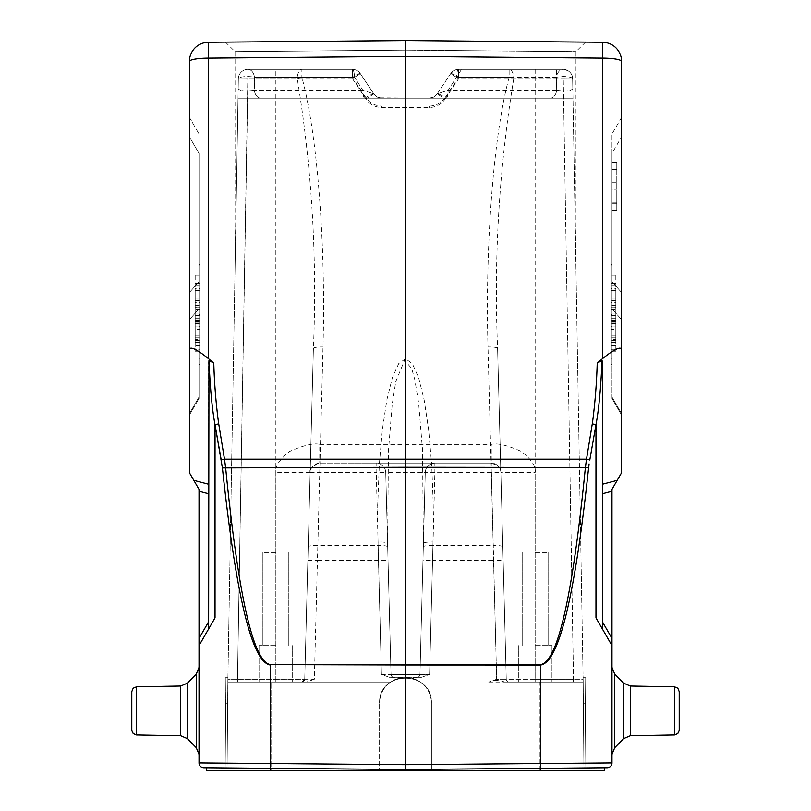 <?xml version="1.0" encoding="UTF-8"?>
<svg xmlns="http://www.w3.org/2000/svg" width="811" height="811" viewBox="0 0 811 811"><rect width="100%" height="100%" fill="white"/><g stroke="black" fill="none" stroke-linecap="round" stroke-linejoin="round"><path stroke-width="0.61" stroke-dasharray="4.05 3.04" d="M572.982 98.172L238.018 98.172L238.181 88.734L238.018 98.172L572.982 98.172L446.324 98.172L572.982 98.172L572.819 88.734C570.792 91.004 565.419 91.501 556.691 90.234L556.539 77.298A9.6 2.413 -1 0 1 566.879 76.69A9.6 2.413 -1 0 1 572.647 78.799L563.037 78.718L572.647 78.799A9.6 9.6 0 0 0 563.037 69.361A9.6 9.6 0 0 1 572.647 78.799L572.819 88.734L572.647 78.799A9.6 9.6 0 0 0 563.037 69.361A9.6 6.6 90 0 0 556.539 77.298L456.461 77.298L450.673 73.639L437.159 93.894L448.179 90.234L461.55 69.361L458.661 69.361L563.037 69.361C569.281 70.395 572.485 73.537 572.647 78.799L583.119 679.263L573.519 679.283L583.119 679.263L572.647 78.799A9.6 9.6 0 0 0 563.037 69.361L556.447 69.361L556.691 90.234A9.6 6.681 -90 0 1 550.111 98.172A9.6 6.681 -90 0 0 556.691 90.234C565.419 91.501 570.792 91.004 572.819 88.734L575.972 269.434L572.982 98.172L550.111 98.172M445.158 98.972L458.661 78.718L450.673 73.639A9.6 9.6 0 0 1 458.661 69.361A9.6 2.23 -90 0 0 456.461 77.298L448.179 90.234A9.6 1.886 90 0 1 446.324 98.172L429.171 98.172L446.324 98.172A9.6 1.886 90 0 0 448.179 90.234L437.159 93.894A9.6 9.6 0 0 1 429.171 98.172L381.829 98.172A9.6 9.6 0 0 1 373.841 93.894L360.327 73.639A9.6 9.6 0 0 0 352.339 69.361A9.6 2.23 90 0 1 354.539 77.298L360.327 73.639L352.339 78.718L352.339 69.361A9.6 9.6 0 0 1 360.327 73.639L373.841 93.894L360.327 73.639L373.841 93.894L362.821 90.234A9.6 1.886 -90 0 0 364.676 98.172L260.889 98.172L364.676 98.172A9.6 1.886 -90 0 1 362.821 90.234L354.539 77.298L360.327 73.639A9.6 9.6 0 0 0 352.339 69.361A9.6 9.6 0 0 1 360.327 73.639A9.6 1.399 -33.7 0 0 352.339 77.298L365.842 97.553C369.755 103.058 375.077 105.906 381.829 106.109L429.171 106.109C435.923 105.906 441.245 103.058 445.158 97.553A9.6 1.399 -146.3 0 0 437.159 93.894L445.158 98.972C441.245 104.477 435.923 107.326 429.171 107.528L381.829 107.528C375.077 107.326 369.755 104.477 365.842 98.972L373.841 93.894A9.6 9.6 0 0 0 381.829 98.172L377.297 97.036L373.841 93.894A9.6 1.399 146.3 0 0 365.842 97.553M260.889 98.172L238.018 98.172L260.889 98.172A9.6 6.681 90 0 1 254.309 90.234A9.6 6.681 90 0 0 260.889 98.172M195.177 345.739L195.177 305.118L195.177 351.224L195.177 321.491L195.177 345.739L199.972 345.739L199.972 321.491L199.972 351.224L199.972 349.298L195.177 349.298M195.177 321.491L199.972 321.491M195.177 323.407L199.972 323.407M195.177 351.224L199.972 351.224M199.972 349.298L199.972 305.118L199.972 307.014L195.177 307.014M195.177 318.135L199.972 318.135M195.177 342.424L199.972 342.424M195.177 340.61L199.972 340.61M195.177 305.118L199.972 305.118M199.972 307.014L199.972 329.54L195.177 329.54M199.972 329.54L199.972 313.097L199.972 315.367L195.177 315.367L195.177 320.183L199.972 320.183L199.972 302.574L199.972 315.337L195.177 315.347L195.177 302.574L199.972 302.574M195.177 337.123L199.972 337.123M195.177 313.097L199.972 313.097M199.972 320.183L199.972 339.414L195.177 339.414M199.972 339.414L199.972 345.739M195.177 290.308L195.177 316.939L195.177 274.138L195.177 307.663L195.177 290.308L199.972 290.308L199.972 307.663L199.972 274.138L199.972 316.939L199.972 290.308M195.177 315.134L199.972 315.134M195.177 307.663L199.972 307.663M195.177 305.727L199.972 305.727M195.177 274.138L199.972 274.138M195.177 275.943L199.972 275.943M195.177 300.739L199.972 300.739M195.177 283.414L199.972 283.414M195.177 285.35L199.972 285.35M195.177 316.939L199.972 316.939M195.177 288.645L195.177 322.119L195.177 288.645L199.972 288.645L199.972 322.119L199.972 288.645M195.177 320.233L199.972 320.233M195.177 290.531L199.972 290.531M195.177 322.119L199.972 322.119M195.177 302.574L195.177 320.183M195.177 324.126L195.177 298.174L195.177 326.083L195.177 318.176L195.177 324.126L199.972 324.126L199.972 318.176L199.972 326.083L199.972 298.174L199.972 324.126M195.177 335.257L199.972 335.257M195.177 318.176L199.972 318.176M195.177 326.083L199.972 326.083M195.177 323.944L199.972 323.944M195.177 298.174L199.972 298.174M195.177 300.202L199.972 300.202M195.177 337.254L199.972 337.254M199.019 358.28L199.019 264.538L199.019 358.28L199.972 358.28L199.972 264.538L199.972 358.28M199.019 153.472L199.019 398.465L199.019 153.472L189.409 136.836L189.409 319.605L189.409 136.836L199.019 153.472M189.409 413.661L189.409 319.605L189.409 415.1L189.409 413.661L199.019 397.025L189.409 413.661M189.409 117.382L199.019 134.018L189.409 117.382M189.409 415.1L199.019 398.465L189.409 415.1M136.501 734.999L133.186 733.59L131.787 730.194L131.787 691.611L131.787 730.194L131.787 691.611L133.186 688.225L136.501 686.816L136.501 710.902L136.501 686.816L180.681 686.045L180.681 735.77L180.681 686.045L180.681 735.77L136.501 734.999L136.501 686.816M199.019 710.902L199.019 754.423L199.019 710.902M199.019 638.399L208.62 621.763L208.62 361.777L208.62 493.777L199.019 491.253L199.019 645.597L208.62 628.961L199.019 645.597L199.019 762.928A4.805 4.805 0 0 0 203.774 767.733L270.418 768.311L270.418 763.506L405.5 764.692L611.981 762.928L611.981 645.597L602.38 628.961L611.981 645.597L611.981 491.253L602.38 493.777L602.38 484.248L602.38 628.961L602.38 621.763L611.981 638.399M208.62 628.961L215.027 617.87L208.62 628.961L208.964 360.459C210.171 388.449 212.188 409.869 215.027 424.7L218.717 423.869L225.61 467.501C238.373 596.308 253.316 662.019 270.418 664.645L405.49 665.02L405.5 769.487L206.693 767.753L405.5 769.487L405.5 770.45L206.693 770.45M674.499 686.816L677.814 688.225L679.212 691.611L679.212 730.194L677.814 733.59L674.499 734.999L674.499 686.816L674.499 734.999L630.319 735.77L630.319 686.045L630.319 735.77L630.319 686.045L674.499 686.816L674.499 734.999M611.981 710.902L611.981 754.423L611.981 710.902M199.019 491.253L199.019 489.357L189.409 472.732L189.409 61.474A19.211 3.335 180 0 1 208.447 58.139L208.447 42.273L405.5 40.55L602.553 42.273L602.553 58.139A19.211 3.335 180 0 1 621.591 61.474L621.591 349.328C620.456 346.267 614.099 349.369 602.553 358.634L597.231 363.075L602.005 360.49M602.553 358.634L602.553 58.139L405.5 56.425L405.5 40.55L225.428 42.121L405.5 40.55L585.572 42.121L405.5 40.55L585.572 42.121L405.5 40.55L405.581 50.15L235.028 51.64L405.581 50.15L235.028 51.64L405.581 50.15L575.972 51.64L405.581 50.15M275.852 552.443L262.886 552.443L275.852 552.443M275.852 645.597L259.044 645.597L275.852 645.597M445.158 97.553L458.661 77.298L458.661 69.361L563.037 69.361L509.126 69.361L509.126 77.298C493.737 133.764 485.14 243.503 487.999 346.996A9.6 1.663 -1.5 0 1 497.599 348.416L506.267 679.283A2.879 2.879 0 0 0 509.146 682.092L551.956 682.092L509.146 682.092A2.879 2.879 0 0 1 506.267 679.283L535.148 679.283L535.148 78.718L513.738 78.718A9.6 4.613 -90 0 0 509.126 69.361L458.661 69.361A9.6 9.6 0 0 0 450.673 73.639L454.738 70.202L458.661 69.361A9.6 9.6 0 0 0 450.673 73.639A9.6 1.399 33.7 0 1 458.661 77.298L509.126 77.298A9.6 1.612 15 0 1 513.738 78.718C499.12 167.978 493.737 257.878 497.599 348.416L506.267 679.283A2.879 2.879 0 0 0 509.146 682.092L504.584 682.092C499.424 679.8 494.142 679.8 488.739 682.092L496.667 679.263L506.267 679.283L496.667 679.263L504.584 682.092L583.17 682.092L583.94 770.45L585.866 770.45L585.055 677.297L585.866 770.45L583.94 770.45L583.362 703.218L583.94 770.45L585.866 770.45L585.278 703.218L585.866 770.45L583.94 770.45L583.089 677.297L583.17 682.092L539.954 682.092L539.954 770.45L583.94 770.45L583.17 682.092C583.15 679.8 583.15 679.8 583.17 682.092C583.15 679.8 583.15 679.8 583.17 682.092L583.94 770.45L431.432 770.45L431.432 703.218L431.432 770.45L379.568 770.45L379.568 703.218L379.568 770.45L379.568 703.218L379.568 770.45L227.06 770.45L227.911 677.297L227.06 770.45L227.911 677.297L227.83 682.092L301.854 682.092A2.879 2.879 0 0 0 304.733 679.283A2.879 2.879 0 0 1 301.854 682.092A2.879 2.879 0 0 0 304.733 679.283A2.879 2.879 0 0 1 301.854 682.092L237.481 682.092L301.854 682.092L304.733 679.283L310.147 472.519C310.826 466.801 314.019 463.679 319.747 463.122L376.132 463.122A9.6 9.6 0 0 1 385.732 472.478L376.132 472.56L376.132 463.122L491.253 463.122A9.6 9.6 0 0 1 500.853 472.478L491.253 472.56L491.253 463.122L319.747 463.122C312.194 465.828 308.991 468.951 310.147 472.478L304.733 679.283A2.879 2.879 0 0 1 301.854 682.092L227.83 682.092L227.881 679.263L237.481 679.283L227.881 679.263L238.353 78.799A9.6 2.413 -179 0 1 244.121 76.69A9.6 2.413 -179 0 1 254.461 77.298L254.309 90.234C245.591 91.501 240.208 91.004 238.181 88.734C240.198 91.004 245.571 91.501 254.309 90.234L254.461 77.298A9.6 6.6 -90 0 0 247.963 69.361L352.339 69.361L247.963 69.361A9.6 9.6 0 0 0 238.353 78.799L238.181 88.734L238.353 78.799L247.963 78.718L238.353 78.799A9.6 9.6 0 0 1 247.963 69.361A9.6 6.6 -90 0 1 254.461 77.298A9.6 2.413 -179 0 0 244.121 76.69A9.6 2.413 -179 0 0 238.353 78.799A9.6 9.6 0 0 1 247.963 69.361A9.6 9.6 0 0 0 238.353 78.799L227.83 682.092L237.481 682.092L237.481 679.283L275.852 679.283L275.852 472.478C274.615 466.964 279.126 459.999 289.375 451.575C303.76 445.239 313.887 442.857 319.747 444.418L319.747 463.122M535.148 552.443L548.114 552.443L535.148 552.443M535.148 645.597L551.956 645.597L535.148 645.597M360.327 73.639A9.6 9.6 0 0 0 352.339 69.361L247.963 69.361L352.339 69.361A9.6 2.23 90 0 1 354.539 77.298L254.461 77.298L354.539 77.298L362.821 90.234L373.841 93.894L376.152 96.316L379.163 97.796L429.85 98.151L434.29 96.702L437.159 93.894L433.703 97.036L429.171 98.172A9.6 9.6 0 0 0 437.159 93.894L450.673 73.639A9.6 9.6 0 0 1 458.661 69.361L458.489 78.779M556.447 69.361L461.55 69.361M502.8 546.878A9.6 1.663 178.5 0 0 493.2 545.458L493.554 560.462L503.155 560.381M491.415 472.681L496.667 679.263L493.554 560.462L432.567 560.462L429.587 674.458L434.868 472.56L425.268 472.478L419.976 674.488L429.587 674.458L421.669 677.297L400.938 677.692L395.464 679.314L390.466 682.092C383.441 687.383 379.812 694.429 379.568 703.218C379.812 694.429 383.441 687.383 390.466 682.092L397.613 678.523L405.5 677.297L413.387 678.523L420.534 682.092C427.559 687.383 431.188 694.429 431.432 703.218L431.432 703.218C431.188 694.429 427.559 687.383 420.534 682.092L415.536 679.314L410.062 677.692L389.331 677.297L381.413 674.458L391.024 674.488A2.879 2.879 0 0 0 393.903 677.297L421.669 677.297L429.587 674.458L419.976 674.488L422.967 560.381L432.567 560.462L432.922 545.458A9.6 1.663 -178.5 0 0 423.322 546.878L423.413 543.421C424.011 542.427 427.204 541.961 433.013 542.001L433.196 502.921L431.705 464.754L428.644 429.81L424.204 400.178L418.628 377.642L412.272 363.551L405.5 358.766L398.738 363.551L392.372 377.642L386.796 400.178L382.356 429.81L379.295 464.754L377.804 502.921L377.987 542.001A9.6 1.663 -1.5 0 1 387.587 543.421L385.732 472.478A9.6 9.6 0 0 0 376.132 463.122M422.967 560.381L423.322 546.878M352.339 69.361L352.339 77.298L301.874 77.298L301.874 69.361A9.6 4.613 90 0 0 297.262 78.718A9.6 1.612 -15 0 1 301.874 77.298C317.263 133.764 325.86 243.503 323.001 346.996L317.446 560.462L388.033 560.381M307.845 560.381L317.446 560.462L314.333 679.263L275.852 679.283L275.852 682.092L275.852 679.283L304.733 679.283L313.401 348.416A9.6 1.663 1.5 0 1 323.001 346.996M304.733 679.283L313.401 348.416C317.253 257.776 311.88 167.867 297.262 78.718L275.852 78.718L275.852 679.283L237.481 679.283L237.481 682.092L227.83 682.092L227.06 770.45L225.134 770.45L227.06 770.45L227.638 703.218L227.06 770.45L225.134 770.45L225.722 703.218L225.134 770.45L271.046 770.45L271.046 682.092L271.046 770.45L431.432 770.45L431.432 703.218L431.432 770.45L539.954 770.45L539.954 682.092L509.146 682.092A2.879 2.879 0 0 1 506.267 679.283L500.853 472.478C501.968 468.89 498.765 465.778 491.253 463.122L491.253 444.418C497.113 442.857 507.24 445.239 521.625 451.575C531.874 459.999 536.385 466.964 535.148 472.478L500.853 472.478L506.267 679.283A2.879 2.879 0 0 0 509.146 682.092A2.879 2.879 0 0 1 506.267 679.283L535.148 679.283L535.148 682.092L573.519 682.092L535.148 682.092L535.148 679.283L573.519 679.283L573.519 682.092L583.17 682.092L573.519 682.092L563.27 78.88L573.519 679.283L535.148 679.283L535.148 472.478M387.678 546.878A9.6 1.663 178.5 0 0 378.078 545.458L381.413 674.458L389.331 677.297L393.903 677.297A2.879 2.879 0 0 1 391.024 674.488L385.732 472.478L425.268 472.478A9.6 9.6 0 0 1 434.868 463.122A9.6 9.6 90 0 0 425.268 472.478L419.976 674.488A2.879 2.879 0 0 1 417.097 677.297L417.097 677.297A2.879 2.879 0 0 0 419.976 674.488A2.879 2.879 0 0 1 417.097 677.297L421.669 677.297L417.097 677.297A2.879 2.879 90 0 0 419.976 674.488L423.423 543.056L422.48 449.446L418.608 402.803L414.806 379.71L411.694 368.437L404.527 360.378L395.809 381.484L392.2 404.385L388.469 450.632L387.587 543.421L391.024 674.488A2.879 2.879 0 0 0 393.903 677.297A2.879 2.879 0 0 1 391.024 674.488L381.413 674.458L376.294 472.681M583.17 682.092L583.119 679.263L583.17 682.092L575.131 682.092M585.278 703.218L585.055 677.297L585.278 703.218L583.362 703.218L585.278 703.218M379.568 703.218C378.321 669.916 432.679 669.916 431.432 703.218C432.689 669.916 378.311 669.916 379.568 703.218L379.568 703.218M314.333 679.263L306.416 682.092L390.466 682.092L301.854 682.092M225.722 703.218L225.134 770.45L225.945 677.297L225.722 703.218L227.638 703.218L225.722 703.218M238.018 98.172L235.028 269.434L238.018 98.172M310.147 472.478L275.852 472.478M611.981 762.928A4.805 4.805 0 0 1 607.226 767.733L405.49 769.487L604.307 767.753L540.521 768.311L540.521 770.45L405.5 770.45M540.521 770.45L604.307 770.45L604.307 767.753M589.1 463.953L588.593 467.927C574.908 596.724 558.911 662.435 540.582 665.071L270.418 664.645M222.407 467.927L405.5 467.298L405.5 664.594L540.582 664.645C557.684 662.019 572.627 596.308 585.39 467.501L586.515 459.198L224.485 459.198A4.805 0.831 169.5 0 0 221.21 460.03L222.407 467.927C236.092 596.724 252.089 662.435 270.418 665.071L270.418 763.506L199.019 762.928A4.805 4.805 0 0 0 203.774 767.733M616.786 202.902L611.981 202.902L611.981 190.027L616.786 190.027L616.786 210.302L616.786 162.281L616.786 190.027M616.786 182.769L611.981 182.769L611.981 189.977L616.786 189.977M611.981 182.718L616.786 182.718M611.981 182.759L611.981 169.489L616.786 169.671M611.981 202.902L611.981 162.281L616.786 162.413M611.981 162.413L611.981 169.671M611.981 210.161L616.786 210.161M616.786 169.915L616.786 210.536L616.786 162.514L616.786 169.894L611.981 169.915L611.981 203.338L616.786 203.125L611.981 203.105L611.981 210.384L616.786 210.384M611.981 210.384L611.981 162.514L616.786 162.656M611.981 162.656L611.981 169.894M615.823 318.135L615.823 351.224L615.823 305.118L615.823 342.424L615.823 318.135L611.028 318.135L611.028 342.424L611.028 305.118L611.028 307.014L615.823 307.014M615.823 342.424L611.028 342.424M615.823 340.61L611.028 340.61M615.823 305.118L611.028 305.118M611.028 307.014L611.028 329.54L615.823 329.54M611.028 329.54L611.028 313.097L611.028 315.367L615.823 315.367L615.823 320.183L611.028 320.183L611.028 302.574L611.028 315.337L615.823 315.347L615.823 302.574L611.028 302.574M615.823 337.123L611.028 337.123M615.823 313.097L611.028 313.097M611.028 320.183L611.028 339.414L615.823 339.414M611.028 339.414L611.028 321.491L611.028 351.224L611.028 349.298L615.823 349.298M615.823 345.739L611.028 345.739M615.823 321.491L611.028 321.491M615.823 323.407L611.028 323.407M615.823 351.224L611.028 351.224M611.028 349.298L611.028 318.135M615.823 290.308L615.823 316.939L615.823 274.138L615.823 307.663L615.823 290.308L611.028 290.308L611.028 307.663L611.028 274.138L611.028 316.939L611.028 290.308M615.823 315.134L611.028 315.134M615.823 307.663L611.028 307.663M615.823 305.727L611.028 305.727M615.823 274.138L611.028 274.138M615.823 275.943L611.028 275.943M615.823 300.739L611.028 300.739M615.823 283.414L611.028 283.414M615.823 285.35L611.028 285.35M615.823 316.939L611.028 316.939M615.823 288.645L615.823 322.119L615.823 288.645L611.028 288.645L611.028 322.119L611.028 288.645M615.823 320.233L611.028 320.233M615.823 290.531L611.028 290.531M615.823 322.119L611.028 322.119M615.823 302.574L615.823 320.183M615.823 324.126L615.823 298.174L615.823 326.083L615.823 318.176L615.823 324.126L611.028 324.126L611.028 318.176L611.028 326.083L611.028 298.174L611.028 324.126M615.823 335.257L611.028 335.257M615.823 318.176L611.028 318.176M615.823 326.083L611.028 326.083M615.823 323.944L611.028 323.944M615.823 298.174L611.028 298.174M615.823 300.202L611.028 300.202M615.823 337.254L611.028 337.254M611.981 314.749L611.981 264.538L611.981 364.605L611.981 314.749L611.028 314.749L611.028 364.605L611.028 264.538L611.028 314.749M611.981 308.829L611.981 397.025L611.981 308.829L621.591 319.605L621.591 413.661L621.591 136.836L621.591 319.605L611.981 308.829M611.981 398.465L611.981 397.025L611.981 398.465L621.591 415.1L611.981 398.465M611.981 153.472L611.981 281.711L611.981 134.018L611.981 153.472L621.591 136.836L621.591 117.382L611.981 134.018L621.591 117.382L621.591 136.836L611.981 153.472M621.591 413.661L621.591 415.1L621.591 413.661L611.981 397.025L621.591 413.661M621.591 349.328L621.591 472.732L611.981 489.357L611.981 491.253M602.38 361.777L602.38 628.961L595.973 617.87L602.38 628.961L595.973 617.87L595.973 424.7C598.812 409.869 600.829 388.449 602.036 360.459M596.004 424.7L592.283 423.869L586.515 459.198A4.805 0.831 10.5 0 1 589.79 460.03L595.973 424.7M405.51 769.487L270.418 768.311M588.593 467.927L405.5 467.298L405.5 56.425L208.447 58.139L208.447 358.634L213.769 363.075L208.995 360.49M621.591 61.474A19.211 19.211 0 0 0 602.553 42.273M215.027 424.7L215.027 617.87L199.019 645.597M208.447 358.634C196.901 349.369 190.544 346.267 189.409 349.328M352.511 78.779L365.842 98.972M491.253 472.56L434.706 472.681M199.972 322.22L195.177 322.22M199.972 309.508L195.177 309.508M199.972 364.027L199.019 364.027M199.019 314.749L199.972 314.749M199.972 302.442L199.019 302.442M199.019 270.854L199.972 270.854M199.972 265.116L199.019 265.116M199.019 314.384L199.972 314.384M199.972 326.691L199.019 326.691M199.019 308.829L189.409 319.605L199.019 308.829M189.409 292.487L199.019 281.711L189.409 292.487M180.681 735.77L187.361 738.639L187.361 683.166L187.361 738.639L187.361 683.166L196.262 674.123L196.262 747.691L196.262 674.123L196.262 747.691L199.019 754.423M623.639 710.902L623.639 683.166L623.639 710.902M630.319 686.045L623.639 683.166L623.639 738.639L614.738 747.691L614.738 674.123L614.738 710.902L614.738 674.123L611.981 667.392M310.147 472.56L376.132 472.56M556.691 90.234L448.179 90.234L556.691 90.234M362.821 90.234L254.309 90.234L362.821 90.234M381.829 106.109L381.829 107.528M429.171 107.528L429.171 106.109M563.037 69.361L563.037 78.718L563.037 69.361A9.6 9.6 0 0 1 572.647 78.799M535.148 69.361L535.148 78.718L563.037 78.718L458.661 78.718M458.661 69.361A9.6 9.6 0 0 0 450.673 73.639M433.013 542.001L432.922 545.458L493.2 545.458L487.999 346.996M352.339 78.718L247.963 78.718L247.963 69.361L237.481 679.283L247.963 78.718L275.852 78.718L275.852 69.361M238.353 78.799A9.6 9.6 0 0 1 247.963 69.361M377.987 542.001L378.078 545.458L317.8 545.458A9.6 1.663 -178.5 0 0 308.2 546.878M488.739 682.092L504.584 682.092M434.868 463.122A9.6 9.6 90 0 0 425.268 472.478C425.957 466.771 429.151 463.659 434.868 463.122L434.868 472.56M391.024 674.488L419.976 674.488L391.024 674.488A2.879 2.879 0 0 0 393.903 677.297A2.879 2.879 0 0 1 391.024 674.488M425.268 472.478L419.976 674.488L417.097 677.297A2.879 2.879 0 0 0 419.976 674.488L425.268 472.478M319.747 444.418L491.253 444.418M421.771 677.297L417.097 677.297A2.879 2.879 90 0 0 419.976 674.488M270.479 770.45L270.479 768.311M540.582 664.645L540.582 768.311M611.028 322.22L615.823 322.22M611.028 309.508L615.823 309.508M611.028 302.442L611.981 302.442M611.028 364.027L611.981 364.027M611.981 358.28L611.028 358.28M611.028 265.116L611.981 265.116M611.981 314.384L611.028 314.384M611.028 326.691L611.981 326.691M611.981 270.854L611.028 270.854M611.981 281.711L621.591 292.487L611.981 281.711M602.38 484.248L617.181 480.365M592.324 423.879A598.913 589.79 -177.1 0 0 597.22 363.075M193.819 480.365L208.62 484.248M213.78 363.075A598.913 589.79 177.1 0 0 218.676 423.879M199.019 364.605L199.972 364.605M199.019 264.538L199.972 264.538M199.019 667.392L196.262 674.123M180.681 686.045L187.361 683.166M187.361 738.639L196.262 747.691M623.639 738.639L630.319 735.77M623.639 683.166L614.738 674.123M614.738 747.691L611.981 754.423M262.886 552.443L262.886 645.597L262.886 552.443M288.807 552.443L288.807 645.597L288.807 552.443M259.044 645.597L259.044 682.092L259.044 645.597M292.649 645.597L292.649 682.092L292.649 645.597M522.193 552.443L522.193 645.597L522.193 552.443M548.114 552.443L548.114 645.597L548.114 552.443M518.351 645.597L518.351 682.092L518.351 645.597M551.956 645.597L551.956 682.092L551.956 645.597M504.472 682.092L509.146 682.092M583.17 677.297L585.278 677.297L583.17 677.297M504.554 682.092L509.034 682.092M389.229 677.297L393.903 677.297L389.229 677.297M225.722 677.297L227.83 677.297L225.722 677.297M227.8 682.092L237.481 682.092M616.786 169.489L611.981 169.489M616.786 162.281L611.981 162.281M616.786 210.302L611.981 210.302M616.786 169.722L611.981 169.722M616.786 203.338L611.981 203.338M616.786 162.514L611.981 162.514M616.786 210.536L611.981 210.536M611.981 364.605L611.028 364.605M611.981 264.538L611.028 264.538M225.428 42.121L235.028 51.64L235.028 269.434M585.572 42.121L575.972 51.64L575.972 269.434"/><path stroke-width="1.22" d="M136.501 686.816L133.186 688.225L131.787 691.611L131.787 730.194L133.186 733.59L136.501 734.999L180.681 735.77L180.681 686.045L136.501 686.816L136.501 734.999M270.418 768.311L405.51 769.487L405.5 770.45L540.521 770.45L540.521 768.311L405.5 769.487L405.51 665.02L270.418 664.645C253.316 662.019 238.373 596.308 225.61 467.501L224.485 459.198A4.805 0.831 -10.5 0 0 221.21 460.03L215.027 424.7L222.407 467.927C236.092 596.724 252.089 662.435 270.418 665.071L270.418 768.311L203.774 767.733A4.805 4.805 0 0 1 199.019 762.928L199.019 489.357L189.409 472.732L189.409 349.328C190.544 346.267 196.901 349.369 208.447 358.634L213.769 363.075L208.995 360.49M199.019 491.253L208.62 493.777L208.62 621.763L199.019 638.399M199.019 645.597L215.027 617.87L215.027 424.7C212.188 409.869 210.171 388.449 208.964 360.459L208.62 628.961M674.499 734.999L677.814 733.59L679.212 730.194L679.212 691.611L679.212 730.194L679.212 691.611L677.814 688.225L674.499 686.816L630.319 686.045L630.319 735.77L674.499 734.999L674.499 686.816M206.693 770.45L206.693 767.753L206.693 770.45L405.5 770.45M604.307 767.753L604.307 770.45L540.521 770.45M621.591 349.328L621.591 61.474A19.211 3.335 180 0 0 602.553 58.139L602.553 42.273A19.211 19.211 0 0 1 621.591 61.474A19.211 19.211 0 0 0 602.553 42.273L405.5 40.55L405.5 56.425L602.553 58.139L602.553 358.634C614.099 349.369 620.456 346.267 621.591 349.328L621.591 472.732L617.181 480.365L602.38 484.248M602.036 360.459L602.38 361.777L602.036 360.459C600.829 388.449 598.812 409.869 595.973 424.7L595.973 617.87L611.981 645.597L611.981 489.357L617.181 480.365M611.981 491.253L602.38 493.777L602.38 621.763L611.981 638.399M602.38 361.777L602.38 628.961L611.981 645.597L611.981 762.928A4.805 4.805 0 0 1 607.226 767.733L540.582 768.311L540.582 665.071L405.51 665.02L405.5 467.298L585.39 467.501C572.627 596.308 557.684 662.019 540.582 664.645L540.582 665.071C558.911 662.435 574.908 596.724 588.593 467.927L589.1 463.953M405.51 769.487L540.582 768.311M602.553 358.634L597.231 363.075L602.005 360.49M214.996 424.7L218.717 423.869L224.485 459.198L586.515 459.198A4.805 0.831 -169.5 0 1 589.79 460.03L595.973 424.7L592.283 423.869L586.515 459.198L585.39 467.501L588.593 467.927M607.226 767.733A4.805 4.805 0 0 0 611.981 762.928L405.5 764.692L199.019 762.928M405.581 50.15L405.5 40.55L208.447 42.273A19.211 19.211 0 0 0 189.409 61.474A19.211 19.211 0 0 1 208.447 42.273L208.447 58.139A19.211 3.335 180 0 0 189.409 61.474L189.409 349.328M222.407 467.927L405.5 467.298L405.5 56.425L208.447 58.139L208.447 358.634M180.681 686.045L187.361 683.166L187.361 738.639L180.681 735.77M187.361 738.639L196.262 747.691L196.262 674.123L199.019 667.392M630.319 735.77L623.639 738.639L623.639 683.166L630.319 686.045M623.639 683.166L614.738 674.123L614.738 747.691L611.981 754.423M270.479 768.311L270.479 770.45M597.22 363.075A598.913 589.79 -177.1 0 1 592.324 423.879M270.418 664.645L540.582 664.645M208.62 484.248L193.819 480.365M189.409 61.474A19.211 19.211 0 0 1 208.447 42.273M218.676 423.879A598.913 589.79 177.1 0 1 213.78 363.075M187.361 683.166L196.262 674.123M196.262 747.691L199.019 754.423M623.639 738.639L614.738 747.691M614.738 674.123L611.981 667.392"/></g></svg>
